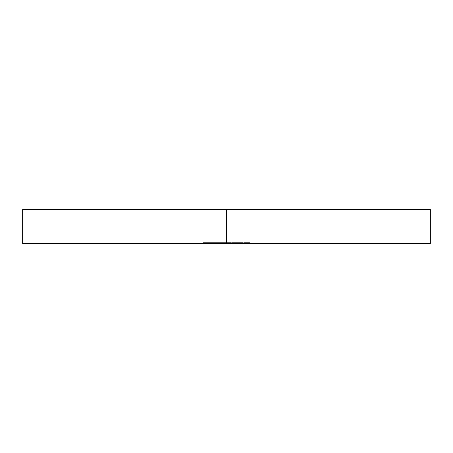 <?xml version="1.0" encoding="UTF-8"?>
<svg xmlns="http://www.w3.org/2000/svg" width="453" height="453" viewBox="0 0 453 453"><rect width="100%" height="100%" fill="white"/><g stroke="black" fill="none" stroke-linecap="round" stroke-linejoin="round"><path stroke-width="0.34" stroke-dasharray="2.27 1.7" d="M226.5 243.488L226.5 209.513L430.35 209.513L226.5 209.513L226.5 243.488L22.65 243.488L230.69 243.488L225.911 243.488L227.236 243.488L227.236 242.638L225.928 242.638L225.928 243.488L223.346 243.488L228.187 243.488L226.879 243.488L227.842 243.488L227.842 242.638L226.879 242.638L226.879 243.488L226.879 242.638L228.187 242.638L228.187 243.488L228.187 242.638L227.678 242.638L227.678 243.488L227.678 242.638L225.883 242.638L225.883 243.488L225.883 242.638L223.606 242.638L223.606 243.488L223.606 242.638L224.937 242.638L224.937 243.488L224.937 242.638L223.952 242.638L223.952 243.488L223.952 242.638L227.842 242.638L227.842 243.488L225.928 243.488L225.928 242.638L223.606 242.638L227.842 242.638L224.207 242.638L227.236 242.638L225.894 242.638L225.894 243.488L225.917 242.638L227.236 242.638L227.236 243.488L224.558 243.488L224.558 242.638L225.917 242.638L225.917 243.488L225.894 242.638L224.558 242.638L224.558 243.488L225.894 243.488L225.894 242.638L227.582 242.638L225.934 242.638L225.934 243.488L227.582 243.488L227.582 242.638L227.582 243.488L224.207 243.488L224.207 242.638L225.894 242.638L225.894 243.488L224.558 243.488L227.202 243.488L224.207 243.488L225.934 243.488L225.934 242.638L224.207 242.638L224.207 243.488L430.35 243.488L226.5 243.488M238.471 243.488L242.791 243.488L238.471 243.488L238.471 242.638L238.471 243.488L238.471 242.638L239.076 242.638L239.076 243.488L238.471 243.488L239.076 243.488L239.076 242.638L239.076 243.488L239.076 242.638L240.951 242.638L240.951 243.488L239.076 243.488L242.967 243.488L238.386 243.488L242.185 243.488L238.386 243.488L238.386 242.638L242.066 242.638L242.066 243.488L242.066 242.638L242.185 243.488L242.185 242.638L242.185 243.488L242.185 242.638L242.967 242.638L242.967 243.488L242.185 243.488L242.967 243.488L242.967 242.638L242.967 243.488L242.967 242.638L242.185 242.638L242.185 243.488L242.185 242.638L242.185 243.488L242.185 242.638L241.585 242.638L241.585 243.488L242.791 243.488L240.951 243.488L240.951 242.638L242.791 242.638L242.791 243.488L242.791 242.638L242.791 243.488L242.791 242.638L242.185 242.638L242.967 242.638L241.585 242.638L241.585 243.488L241.585 242.638L238.386 242.638L238.386 243.488L241.585 243.488L241.585 242.638L238.386 242.638L242.185 242.638L242.185 243.488L242.185 242.638L242.185 243.488L242.185 242.638L242.117 243.488L242.117 242.638L240.843 242.638L240.843 243.488L240.843 242.638L239.167 242.638L239.167 243.488L239.167 242.638L239.076 243.488L239.076 242.638L239.076 243.488L239.076 242.638L238.471 242.638L238.471 243.488M204.331 243.488L207.355 243.488L204.331 243.488L204.331 242.638L207.095 242.638L207.095 243.488L202.944 243.488L207.355 243.488L204.439 243.488L207.095 243.488L207.095 242.638L207.095 243.488L207.095 242.638L204.801 242.638L204.801 243.488L204.801 242.638L204.439 242.638L204.439 243.488L204.439 242.638L205.232 242.638L205.232 243.488L205.232 242.638L207.355 242.638L207.355 243.488L207.355 242.638L205.005 242.638L205.005 243.488L205.005 242.638L202.944 242.638L202.944 243.488L202.944 242.638L203.55 242.638L203.55 243.488L203.55 242.638L205.039 242.638L205.039 243.488L205.039 242.638L206.749 242.638L206.749 243.488L206.749 242.638L205.124 242.638L205.124 243.488L205.124 242.638L203.64 242.638L203.64 243.488L203.64 242.638L204.331 242.638L204.331 243.488M221.358 243.488L216.777 243.488L221.964 243.488L221.358 243.488L221.358 242.638L221.964 242.638L221.964 243.488L221.358 243.488L221.964 243.488L221.964 242.638L221.964 243.488L221.964 242.638L221.358 242.638L221.358 243.488L221.358 242.638L221.358 243.488L221.358 242.638L219.343 242.638L219.343 243.488L221.358 243.488L216.777 243.488L219.343 243.488L219.343 242.638L216.777 242.638L216.777 243.488L216.777 242.638L219.365 242.638L219.365 243.488L219.365 242.638L221.358 242.638L221.358 243.488L221.358 242.638L221.358 243.488L221.358 242.638L215.509 242.638L217.797 242.638L217.814 243.488L209.428 243.488L215.486 243.488L215.486 242.638L213.233 242.638L213.233 243.488L215.486 243.488L213.233 243.488L213.233 242.638L215.486 242.638L215.486 243.488L215.486 242.638L217.814 242.638L215.486 242.638L215.486 243.488L217.814 243.488L217.814 242.638L213.25 242.638L215.509 242.638L213.839 242.638L213.839 243.488L215.509 243.488L215.509 242.638L215.509 243.488L217.208 243.488L217.208 242.638L217.208 243.488L216.953 242.638L216.953 243.488L215.509 243.488L215.509 242.638L221.619 242.638L221.619 243.488L223.001 243.488L218.42 243.488L222.219 243.488L218.42 243.488L218.42 242.638L222.1 242.638L222.1 243.488L222.1 242.638L222.219 243.488L222.219 242.638L222.219 243.488L222.219 242.638L223.001 242.638L223.001 243.488L222.219 243.488L223.001 243.488L223.001 242.638L223.001 243.488L223.001 242.638L222.219 242.638L222.219 243.488L222.219 242.638L222.219 243.488L222.219 242.638L221.619 242.638L221.619 243.488L221.619 242.638L218.42 242.638L218.42 243.488L221.619 243.488L221.619 242.638L218.42 242.638L223.001 242.638L219.609 242.638L221.619 242.638L221.619 243.488L219.609 243.488L219.609 242.638L219.609 243.488L221.619 243.488L221.619 242.638L219.609 242.638L221.964 242.638L217.383 242.638L221.358 242.638L219.371 242.638L219.371 243.488L221.358 243.488L219.365 243.488L219.365 242.638L221.358 242.638L221.358 243.488L217.383 243.488L217.383 242.638L219.365 242.638L219.365 243.488L219.371 242.638L217.383 242.638L217.383 243.488L221.358 243.488M211.228 243.488L208.822 243.488L213.578 243.488L211.228 243.488L211.228 242.638L213.04 242.638L213.04 243.488L208.046 243.488L213.839 243.488L213.839 242.638L215.509 242.638L215.509 243.488L208.822 243.488L213.578 243.488L213.04 243.488L213.04 242.638L213.578 242.638L213.578 243.488L213.578 242.638L211.302 242.638L211.302 243.488L211.302 242.638L208.822 242.638L208.822 243.488L208.822 242.638L209.394 242.638L209.394 243.488L209.394 242.638L211.319 242.638L209.949 242.638L209.949 243.488L212.627 243.488L208.306 243.488L212.281 243.488L208.306 243.488L210.322 243.488L210.322 242.638L208.912 242.638L208.912 243.488L208.912 242.638L208.306 242.638L208.306 243.488L208.306 242.638L210.311 242.638L210.311 243.488L210.311 242.638L212.281 242.638L212.281 243.488L210.311 243.488L212.627 243.488L211.494 243.488L212.281 243.488L212.281 242.638L211.494 242.638L211.494 243.488L211.494 242.638L212.225 242.638L212.225 243.488L212.225 242.638L212.627 242.638L212.627 243.488L212.627 242.638L210.294 242.638L210.294 243.488L210.294 242.638L208.046 242.638L208.046 243.488L210.294 243.488L208.046 243.488L208.046 242.638L208.652 242.638L208.652 243.488L208.652 242.638L209.178 242.638L209.178 243.488L209.178 242.638L210.305 242.638L210.305 243.488L210.305 242.638L212.021 242.638L212.021 243.488L212.021 242.638L209.949 242.638L209.949 243.488L209.949 242.638L211.676 242.638L211.676 243.488L209.949 243.488L209.949 242.638L212.225 242.638L210.322 242.638L210.322 243.488L211.676 243.488L211.676 242.638L212.627 242.638L208.046 242.638L212.021 242.638L211.313 242.638L211.319 243.488L211.319 242.638L213.301 242.638L213.301 243.488L213.301 242.638L213.839 242.638L213.839 243.488L213.839 242.638L209.428 242.638L209.428 243.488L209.428 242.638L211.228 242.638L211.228 243.488M234.841 243.488L237.78 243.488L231.987 243.488L234.841 243.488L234.841 242.638L231.987 242.638L231.987 243.488L237.78 243.488L231.902 243.488L232.655 243.488L231.987 243.488L231.987 242.638L232.638 242.638L232.638 243.488L232.638 242.638L234.886 242.638L234.886 243.488L234.886 242.638L237.134 242.638L237.134 243.488L237.134 242.638L237.78 242.638L237.78 243.488L237.78 242.638L234.926 242.638L234.926 243.488L234.841 242.638L234.841 243.488M246.857 243.488L250.056 243.488L246.857 243.488L246.857 242.638L246.942 243.488L243.657 243.488L250.056 243.488L246.942 243.488L246.942 242.638L250.056 242.638L250.056 243.488L250.056 242.638L249.393 242.638L249.393 243.488L249.393 242.638L248.397 242.638L248.397 243.488L248.397 242.638L245.345 242.638L245.345 243.488L245.345 242.638L244.32 242.638L244.32 243.488L244.32 242.638L243.657 242.638L243.657 243.488L243.657 242.638L246.857 242.638L246.857 243.488M204.677 243.488L207.961 243.488L204.677 243.488L204.677 242.638L204.677 243.488L204.677 242.638L207.961 242.638L207.961 243.488L204.677 243.488L207.961 243.488L207.961 242.638L207.961 243.488L207.961 242.638L205.283 242.638L205.283 243.488L205.283 242.638L205.283 243.488L205.283 242.638L207.961 242.638L207.961 243.488L205.283 243.488L207.961 243.488L207.961 242.638L207.961 243.488L207.961 242.638L205.283 242.638L205.283 243.488L205.283 242.638L205.283 243.488L205.283 242.638L204.677 242.638L204.677 243.488M228.793 243.488L231.381 243.488L228.793 243.488L228.793 242.638L228.793 243.488L228.793 242.638L231.381 242.638L231.381 243.488L228.793 243.488L231.381 243.488L231.381 242.638L231.381 243.488L231.381 242.638L228.793 242.638L228.793 243.488M214.96 243.488L215.566 243.488L214.96 243.488L214.96 242.638L214.96 243.488L214.96 242.638L215.566 242.638L215.566 243.488L214.96 243.488L215.566 243.488L215.566 242.638L215.566 243.488L215.566 242.638L214.96 242.638L214.96 243.488M244.178 243.488L248.499 243.488L244.178 243.488L244.178 242.638L244.178 243.488L244.178 242.638L244.779 242.638L244.779 243.488L244.178 243.488L244.779 243.488L244.779 242.638L244.779 243.488L244.779 242.638L246.653 242.638L246.653 243.488L244.779 243.488L248.499 243.488L246.653 243.488L246.653 242.638L248.499 242.638L248.499 243.488L248.499 242.638L248.499 243.488L248.499 242.638L247.893 242.638L247.893 243.488L247.893 242.638L247.893 243.488L247.893 242.638L247.819 243.488L247.819 242.638L246.551 242.638L246.551 243.488L246.551 242.638L244.875 242.638L244.875 243.488L244.875 242.638L244.779 243.488L244.779 242.638L244.779 243.488L244.779 242.638L244.178 242.638L244.178 243.488M236.483 243.488L233.505 243.488L237.089 243.488L236.483 243.488L236.483 242.638L237.089 242.638L237.089 243.488L236.483 243.488L237.089 243.488L237.089 242.638L237.089 243.488L237.089 242.638L236.483 242.638L236.483 243.488L236.483 242.638L236.483 243.488L236.483 242.638L234.473 242.638L234.473 243.488L236.483 243.488L234.49 243.488L234.473 242.638L231.902 242.638L231.902 243.488L234.473 243.488L231.902 243.488L231.902 242.638L234.49 242.638L234.49 243.488L234.49 242.638L236.483 242.638L236.483 243.488L236.483 242.638L236.483 243.488L236.483 242.638L231.902 242.638L237.78 242.638L231.987 242.638L237.089 242.638L232.508 242.638L236.483 242.638L234.495 242.638L234.495 243.488L236.483 243.488L234.49 243.488L234.49 242.638L236.483 242.638L236.483 243.488L232.508 243.488L232.508 242.638L234.49 242.638L234.49 243.488L234.495 242.638L232.508 242.638L232.508 243.488L236.483 243.488M22.65 209.513L226.5 209.513L22.65 209.513M204.677 242.638L207.961 242.638L204.677 242.638M246.942 242.638L243.657 242.638L246.942 242.638M248.08 242.638L245.673 242.638L248.08 242.638L246.891 242.638L246.891 243.488L248.08 243.488L248.08 242.638L248.08 243.488L245.673 243.488L245.673 242.638L248.08 242.638M245.673 243.488L246.891 243.488L246.891 242.638L245.673 242.638L245.673 243.488L248.08 243.488L245.673 243.488M241.585 242.638L239.575 242.638L241.585 242.638L241.585 243.488L239.575 243.488L239.575 242.638L241.585 242.638L239.575 242.638L239.575 243.488L241.585 243.488L241.585 242.638M228.793 242.638L231.381 242.638L228.793 242.638M221.619 243.488L221.619 242.638L221.619 243.488L219.609 243.488L221.619 243.488M213.233 242.638L208.822 242.638L213.839 242.638L209.428 242.638L213.233 242.638L213.233 243.488L209.49 243.488L209.49 242.638L213.233 242.638L209.49 242.638L209.49 243.488L210.079 243.488L210.079 242.638L210.079 243.488L211.347 243.488L211.347 242.638L211.347 243.488L213.233 243.488L213.233 242.638M214.96 242.638L215.566 242.638L214.96 242.638M223.346 243.488L223.346 242.638L223.346 243.488L223.346 242.638L223.952 242.638L223.952 243.488L223.346 243.488L223.952 243.488L223.952 242.638L223.952 243.488L223.952 242.638L224.631 242.638L224.631 243.488L230.69 243.488L224.631 243.488L224.631 242.638L225.651 242.638L225.651 243.488L225.651 242.638L227.219 242.638L227.219 243.488L227.219 242.638L229.025 242.638L229.025 243.488L229.025 242.638L230.69 242.638L230.69 243.488L230.69 242.638L230.69 243.488L230.69 242.638L230.084 242.638L230.084 243.488L230.084 242.638L230.084 243.488L230.084 242.638L228.918 242.638L228.918 243.488L228.918 242.638L227.321 242.638L227.321 243.488L227.321 242.638L227.321 243.488L227.321 242.638L226.715 242.638L226.715 243.488L226.715 242.638L226.715 243.488L226.715 242.638L225.543 242.638L225.543 243.488L225.543 242.638L223.952 242.638L223.952 243.488L223.952 242.638L223.952 243.488L223.952 242.638L223.346 242.638L223.346 243.488M223.346 242.638L230.69 242.638L223.346 242.638M207.095 242.638L202.944 242.638L207.095 242.638M244.178 242.638L248.499 242.638L244.178 242.638M238.471 242.638L242.791 242.638L238.471 242.638M239.575 243.488L241.585 243.488L239.575 243.488M227.582 243.488L227.049 243.488L227.582 243.488M215.509 243.488L217.208 243.488L215.509 243.488M209.49 243.488L213.233 243.488L209.49 243.488"/><path stroke-width="0.68" d="M430.35 209.513L22.65 209.513L226.5 209.513L226.5 243.488L22.65 243.488L430.35 243.488L430.35 209.513L226.5 209.513L226.5 243.488L430.35 243.488M22.65 243.488L22.65 209.513"/></g></svg>
